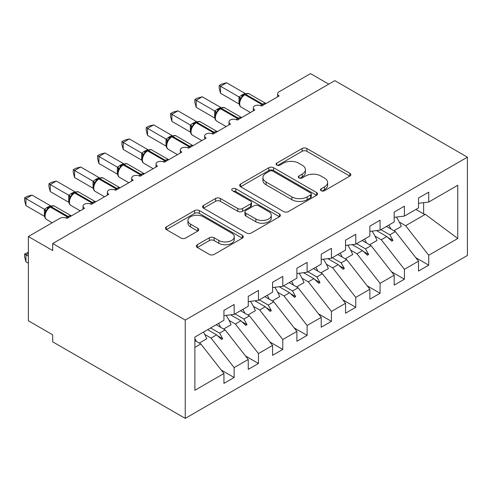 <?xml version="1.0" encoding="UTF-8"?>
<svg xmlns="http://www.w3.org/2000/svg" width="492" height="492" viewBox="0 0 492 492"><rect width="100%" height="100%" fill="white"/><g stroke="black" fill="none" stroke-linecap="round" stroke-linejoin="round"><path stroke-width="0.74" d="M321.165 190.712A2.362 1.365 0 0 0 324.505 190.712L349.873 176.068A3.376 1.95 0 0 0 350.864 174.685A3.376 1.95 0 0 0 349.873 173.307L306.897 148.498A3.376 1.95 0 0 0 302.125 148.498L276.756 163.141A2.362 1.365 0 0 0 276.067 164.107A2.362 1.365 0 0 0 276.756 165.072A2.362 1.365 0 0 0 280.102 165.072L283.386 163.178A10.806 6.236 0 0 1 298.662 163.178L302.242 165.244A10.806 6.236 0 0 1 305.409 169.654A10.806 6.236 0 0 1 302.242 174.07L298.964 175.964A2.362 1.365 0 0 0 298.269 176.929A2.362 1.365 0 0 0 298.964 177.895A2.362 1.365 0 0 0 302.303 177.895L305.587 175.995A10.806 6.236 0 0 1 320.864 175.995L324.449 178.067A10.806 6.236 0 0 1 327.611 182.477A10.806 6.236 0 0 1 324.449 186.886L321.165 188.78A2.362 1.365 0 0 0 320.47 189.746A2.362 1.365 0 0 0 321.165 190.712L321.165 188.78M197.317 244.708A3.376 1.95 0 0 0 196.326 246.086A3.376 1.95 0 0 0 197.317 247.47L209.371 254.425A3.376 1.95 0 0 0 214.149 254.425L242.316 238.165A3.376 1.95 0 0 0 243.306 236.787A3.376 1.95 0 0 0 242.316 235.404L199.346 210.594A3.376 1.95 0 0 0 194.568 210.594L166.394 226.861A3.376 1.95 0 0 0 165.41 228.239A3.376 1.95 0 0 0 166.394 229.616L180.964 238.023A3.376 1.95 0 0 0 185.736 238.023L197.79 231.062A3.376 1.95 0 0 0 198.78 229.684A3.376 1.95 0 0 0 197.79 228.306L190.57 224.137A9.034 5.215 0 0 1 187.926 220.453A9.034 5.215 0 0 1 193.504 215.631A9.034 5.215 0 0 1 203.344 216.763L231.634 233.097A9.034 5.215 0 0 1 234.278 236.787A9.034 5.215 0 0 1 228.706 241.603A9.034 5.215 0 0 1 218.86 240.471L214.149 237.747A3.376 1.95 0 0 0 209.371 237.747L197.317 244.708L197.317 247.47M467.4 157.176L185.25 320.077L185.25 418.378L467.4 255.477L467.4 157.176L334.837 80.645L52.693 243.54L52.693 250.563L28.37 236.523L59.747 218.405A5.16 2.977 180 0 1 67.041 218.405L84.556 208.294A5.16 2.977 0 0 1 83.043 206.191A5.16 2.977 0 0 1 84.323 204.229A5.16 2.977 180 0 1 91.364 204.364L108.88 194.254A5.16 2.977 0 0 1 107.367 192.144A5.16 2.977 0 0 1 108.646 190.183A5.16 2.977 180 0 1 115.688 190.318L133.203 180.207A5.16 2.977 0 0 1 131.69 178.104A5.16 2.977 0 0 1 132.963 176.142A5.16 2.977 180 0 1 140.011 176.277L157.526 166.167A5.16 2.977 0 0 1 156.013 164.057A5.16 2.977 0 0 1 157.286 162.096A5.16 2.977 180 0 1 164.334 162.237L181.849 152.12A5.16 2.977 0 0 1 180.336 150.017A5.16 2.977 0 0 1 181.609 148.055A5.16 2.977 180 0 1 188.657 148.19L206.173 138.08A5.16 2.977 0 0 1 204.66 135.976A5.16 2.977 0 0 1 205.933 134.015A5.16 2.977 180 0 1 212.981 134.15L230.496 124.039A5.16 2.977 0 0 1 228.983 121.93A5.16 2.977 0 0 1 230.256 119.968A5.16 2.977 180 0 1 237.304 120.103L254.819 109.993A5.16 2.977 0 0 1 253.306 107.889A5.16 2.977 0 0 1 254.579 105.928A5.16 2.977 180 0 1 261.627 106.063L279.142 95.952A5.16 2.977 0 0 1 277.629 93.843A5.16 2.977 0 0 1 279.142 91.74L310.513 73.622L328.761 84.157M185.25 320.077L52.693 243.54M283.62 211.56A3.376 1.95 0 0 0 288.398 211.56L316.571 195.293A3.376 1.95 0 0 0 317.555 193.916A3.376 1.95 0 0 0 316.571 192.538L273.595 167.729A3.376 1.95 0 0 0 268.823 167.729L240.65 183.99A3.376 1.95 0 0 0 239.659 185.367A3.376 1.95 0 0 0 240.65 186.751L283.62 211.56M233.356 191.222A2.362 1.365 0 0 1 235.754 191.554L235.754 188.75L279.444 213.971A3.376 1.95 0 0 1 280.434 215.348A3.376 1.95 0 0 1 279.444 216.726L251.271 232.993A3.376 1.95 0 0 1 246.498 232.993L203.522 208.184L203.522 205.428A3.376 1.95 0 0 0 202.532 206.806A3.376 1.95 0 0 0 203.522 208.184M203.522 205.428L215.582 198.467A3.376 1.95 0 0 1 220.355 198.467L237.784 208.528A3.376 1.95 0 0 0 242.556 208.528L250.557 203.909A3.376 1.95 0 0 0 251.547 202.532A3.376 1.95 0 0 0 250.557 201.154L232.408 190.675A2.362 1.365 0 0 1 231.72 189.709A2.362 1.365 0 0 1 233.177 188.454A2.362 1.365 0 0 1 235.754 188.75M194.881 347.377L200.822 343.951L223.928 373.508L194.881 390.279L194.881 337.051L223.928 320.286L223.928 310.384L234.143 304.487L234.143 314.388L223.928 315.661M221.228 370.052L234.143 377.512L234.143 367.61L248.251 359.467L225.145 329.904L216.203 324.745M204.764 334.431L211.037 338.053L234.143 367.61M234.143 314.388L248.251 306.245L248.251 296.344L258.466 290.446L258.466 300.348L248.251 301.621M245.551 356.011L258.466 363.471L258.466 353.57L272.574 345.421L249.462 315.864L240.526 310.704M229.088 320.39L235.361 324.007L258.466 353.57M258.466 300.348L272.574 292.199L272.574 282.297L282.789 276.399L282.789 286.301L272.574 287.574M269.874 341.971L282.789 349.425L282.789 339.523L296.897 331.38L273.786 301.817L264.85 296.658M253.411 306.344L259.684 309.966L282.789 339.523M282.789 286.301L296.897 278.158L296.897 268.257L307.113 262.359L307.113 272.26L296.897 273.534M294.198 327.924L307.113 335.384L307.113 325.483L321.221 317.34L298.109 287.777L289.173 282.617M277.734 292.303L284.007 295.92L307.113 325.483M307.113 272.26L321.221 264.112L321.221 254.216L331.436 248.319L331.436 258.214L321.221 259.487M318.521 313.884L331.436 321.337L331.436 311.442L345.544 303.293L322.432 273.737L313.496 268.577M302.057 278.257L308.324 281.879L331.436 311.442M331.436 258.214L345.544 250.071L345.544 240.17L355.759 234.272L355.759 244.173L345.544 245.447M342.838 299.837L355.759 307.297L355.759 297.396L369.867 289.253L346.755 259.69L337.819 254.53M326.381 264.216L332.647 267.839L355.759 297.396M355.759 244.173L369.867 236.031L369.867 226.129L380.082 220.232L380.082 230.133L369.867 231.406M367.161 285.797L380.082 293.257L380.082 283.355L394.19 275.206L371.079 245.649L362.143 240.49M350.704 250.176L356.971 253.792L380.082 283.355M380.082 230.133L394.19 221.984L394.19 212.089L404.406 206.191L404.406 216.086L394.19 217.359M391.484 271.756L404.406 279.21L404.406 269.308L418.514 261.166L418.514 271.067L428.729 265.17L428.729 255.268L457.769 238.503L425.328 214.334L423.618 213.909L423.618 202.679M375.027 236.129L381.294 239.752L404.406 269.308M404.406 216.086L418.514 207.944L418.514 198.042L428.729 192.144L428.729 202.046L418.514 203.319M415.808 257.71L428.729 265.17M399.35 222.089L405.617 225.711L428.729 255.268M28.37 236.523L28.37 320.778L52.693 334.818L52.693 341.842L185.25 418.378M200.822 343.951L194.881 340.519M234.143 377.512L223.928 383.409L223.928 373.508M258.466 363.471L248.251 369.369L248.251 359.467M282.789 349.425L272.574 355.322L272.574 345.421M307.113 335.384L296.897 341.282L296.897 331.38M331.436 321.337L321.221 327.235L321.221 317.34M355.759 307.297L345.544 313.195L345.544 303.293M380.082 293.257L369.867 299.154L369.867 289.253M404.406 279.21L394.19 285.108L394.19 275.206M428.729 202.046L457.769 185.281L457.769 238.503M210.644 327.955L219.58 333.115L225.145 329.904M211.037 338.053L216.597 334.843L221.48 339.449L222.698 338.748L219.58 333.115M207.655 329.677L216.597 334.843M234.967 313.914L243.903 319.074L249.462 315.864M235.361 324.007L240.92 320.796L245.803 325.403L247.021 324.702L243.903 319.074M230.582 314.831L240.92 320.796M259.29 299.868L268.226 305.028L273.786 301.817M259.684 309.966L265.243 306.756L270.126 311.362L271.344 310.661L268.226 305.028M254.905 300.79L265.243 306.756M283.613 285.827L292.549 290.987L298.109 287.777M284.007 295.92L289.567 292.709L294.45 297.322L295.667 296.615L292.549 290.987M279.228 286.744L289.567 292.709M307.937 271.781L316.873 276.947L322.432 273.737M308.324 281.879L313.89 278.669L318.773 283.275L319.991 282.574L316.873 276.947M303.552 272.703L313.89 278.669M332.26 257.74L341.196 262.9L346.755 259.69M332.647 267.839L338.213 264.628L343.096 269.235L344.314 268.534L341.196 262.9M327.875 258.663L338.213 264.628M356.583 243.7L365.519 248.86L371.079 245.649M356.971 253.792L362.536 250.582L367.419 255.194L368.637 254.487L365.519 248.86M352.198 244.616L362.536 250.582M380.906 229.653L389.842 234.819L395.402 231.609L386.466 226.443M381.294 239.752L386.86 236.541L391.743 241.148L392.96 240.447L389.842 234.819M376.521 230.576L386.86 236.541M395.402 231.609L418.514 261.166M405.617 225.711L425.328 214.334M415.894 209.451L423.618 213.909M387.899 237.525L392.96 240.447M363.582 251.572L368.637 254.487M339.259 265.612L344.314 268.534M314.935 279.653L319.991 282.574M290.612 293.699L295.667 296.615M266.289 307.74L271.344 310.661M241.966 321.78L247.021 324.702M217.642 335.827L222.698 338.748M322.112 191.044L324.449 189.697A10.806 6.236 0 0 0 327.611 185.281L327.611 182.477M305.409 169.654L305.409 172.464A10.806 6.236 0 0 1 302.242 176.874L299.905 178.227M349.83 176.093L306.897 151.308A3.376 1.95 0 0 0 302.125 151.308L277.703 165.404M316.522 195.318L273.595 170.533A3.376 1.95 0 0 0 268.823 170.533L240.693 186.775M310.6 194.881A2.362 1.365 0 0 0 311.295 193.916A2.362 1.365 0 0 0 310.6 192.95L272.875 171.173A2.362 1.365 0 0 0 269.536 171.173L266.074 173.172A10.806 6.236 0 0 0 262.913 177.581A10.806 6.236 0 0 0 266.074 181.991L291.861 196.88A10.806 6.236 0 0 0 307.137 196.88L310.6 194.881L310.6 197.692A2.362 1.365 0 0 0 311.295 196.726L311.295 193.916M262.913 177.581L262.913 180.392A10.806 6.236 0 0 0 266.074 184.801L266.074 181.991M310.6 197.692L307.137 199.69A10.806 6.236 0 0 1 291.861 199.69L266.074 184.801M203.565 208.208L215.582 201.271L215.582 198.467M251.547 202.532L251.547 205.342A3.376 1.95 0 0 1 250.557 206.72L242.556 211.339A3.376 1.95 0 0 1 237.784 211.339L220.355 201.271A3.376 1.95 0 0 0 215.582 201.271M235.754 191.554L279.401 216.757M255.871 218.971A9.034 5.215 0 0 0 265.711 220.096A9.034 5.215 0 0 0 271.289 215.281A9.034 5.215 0 0 0 268.638 211.597L258.675 205.84A3.376 1.95 0 0 0 253.897 205.84L245.902 210.459A3.376 1.95 0 0 0 244.911 211.837A3.376 1.95 0 0 0 245.902 213.214L255.871 218.971L255.871 221.775A9.034 5.215 0 0 0 265.711 222.907A9.034 5.215 0 0 0 271.289 218.091L271.289 215.281M244.911 211.837L244.911 214.641A3.376 1.95 0 0 0 245.902 216.025L245.902 213.214M255.871 221.775L245.902 216.025M234.278 236.787L234.278 239.592A9.034 5.215 0 0 1 228.706 244.413A9.034 5.215 0 0 1 218.86 243.282L214.149 240.557A3.376 1.95 0 0 0 209.371 240.557L197.36 247.494M187.926 220.453L187.926 223.257A9.034 5.215 0 0 0 190.57 226.947L190.57 224.137M197.747 231.092L190.57 226.947M242.273 238.19L199.346 213.405A3.376 1.95 0 0 0 194.568 213.405L166.444 229.641M220.521 93.283L219.186 88.296L219.186 85.491L220.521 86.26L226.603 82.754L245.17 93.474L242.138 94.808L239.087 96.985L220.521 86.26L220.521 93.283L238.977 103.941L238.977 96.918M244.776 94.218C246.849 93.271 248.368 93.179 249.333 93.935A7.398 4.268 120 0 0 245.637 94.304A1.722 0.99 -120 0 0 244.776 94.218L241.873 96.457L241.111 98.289L239.905 99.63C238.681 103.425 239.112 105.94 241.209 107.164L250.459 112.508M241.111 98.289L239.087 96.985M219.186 85.491L221.615 84.089L226.603 82.754M388.821 225.084A27.521 15.885 60 0 1 390.876 228.989M396.386 217.089A27.521 15.885 60 0 1 401.312 226.449L393.889 230.736M386.755 226.277A23.388 13.505 60 0 1 387.05 226.781M364.498 239.124A27.521 15.885 60 0 1 366.552 243.036M372.063 231.129A27.521 15.885 60 0 1 376.989 240.496L369.566 244.776M362.432 240.317A23.388 13.505 60 0 1 362.727 240.828M340.175 253.171A27.521 15.885 60 0 1 342.229 257.076M347.739 245.176A27.521 15.885 60 0 1 352.666 254.536L345.243 258.817M338.109 254.364A23.388 13.505 60 0 1 338.404 254.868M315.852 267.211A27.521 15.885 60 0 1 317.906 271.117M323.416 259.216A27.521 15.885 60 0 1 328.342 268.577L320.919 272.863M313.791 268.404A23.388 13.505 60 0 1 314.08 268.915M291.528 281.258A27.521 15.885 60 0 1 293.583 285.163M299.093 273.257A27.521 15.885 60 0 1 304.019 282.623L296.596 286.904M289.468 282.445A23.388 13.505 60 0 1 289.757 282.955M196.197 107.33L194.863 102.342L194.863 99.532L196.197 100.306L202.28 96.795L220.847 107.514L217.083 109.273L214.764 111.026L196.197 100.306L196.197 107.33L214.653 117.982L214.653 110.964M220.453 108.258C222.525 107.311 224.044 107.219 225.01 107.982A7.398 4.268 120 0 0 221.314 108.345A1.722 0.99 -120 0 0 220.453 108.258L217.55 110.503L216.787 112.336L215.582 113.67C214.358 117.471 214.789 119.98 216.886 121.21L226.135 126.555M216.787 112.336L214.764 111.026M194.863 99.532L197.292 98.129L202.28 96.795M171.874 121.37L170.54 116.383L170.54 113.578L171.874 114.347L177.956 110.835L196.523 121.555L192.759 123.314L190.441 125.073L171.874 114.347L171.874 121.37L190.336 132.028L190.336 125.005M196.13 122.305C198.202 121.358 199.721 121.266 200.687 122.022A7.398 4.268 120 0 0 196.991 122.385A1.722 0.99 -120 0 0 196.13 122.305L193.227 124.544L192.464 126.376L191.259 127.717C190.035 131.512 190.465 134.027 192.563 135.251L201.812 140.595M192.464 126.376L190.441 125.073M170.54 113.578L172.969 112.176L177.956 110.835M147.551 135.411L146.216 130.423L146.216 127.619L147.551 128.394L153.633 124.882L172.2 135.601L169.168 136.936L166.118 139.113L147.551 128.394L147.551 135.411L166.013 146.069L166.013 139.045M171.806 136.345C173.879 135.398 175.398 135.306 176.364 136.063A7.398 4.268 120 0 0 172.667 136.432A1.722 0.99 -120 0 0 171.806 136.345L168.904 138.584L168.141 140.417L166.936 141.757C165.712 145.558 166.142 148.067 168.239 149.297L177.489 154.636M168.141 140.417L166.118 139.113M146.216 127.619L148.645 126.216L153.633 124.882M123.228 149.457L121.893 144.47L121.893 141.665L123.228 142.434L129.31 138.922L147.877 149.642L144.113 151.401L141.794 153.153L123.228 142.434L123.228 149.457L141.69 160.115L141.69 153.092M147.483 150.386C149.556 149.445 151.075 149.347 152.04 150.109A7.398 4.268 120 0 0 148.344 150.472A1.722 0.99 -120 0 0 147.483 150.386L144.58 152.631L143.818 154.463L142.612 155.804A3.782 2.743 18 0 0 141.671 153.141M143.818 154.463L141.794 153.153M121.893 141.665L124.322 140.257L129.31 138.922M267.205 295.298A27.521 15.885 60 0 1 269.259 299.204M274.77 287.303A27.521 15.885 60 0 1 279.696 296.664L272.279 300.944M265.145 296.492A23.388 13.505 60 0 1 265.434 296.996M98.904 163.498L97.57 158.51L97.57 155.706L98.904 156.474L104.987 152.969L123.553 163.682L120.522 165.023L117.471 167.2L98.904 156.474L98.904 163.498L117.367 174.156L117.367 167.132M123.16 164.433C125.232 163.485 126.751 163.393 127.717 164.15A7.398 4.268 120 0 0 124.021 164.519A1.722 0.99 -120 0 0 123.16 164.433L120.257 166.671L119.495 168.504L118.289 169.845C117.065 173.639 117.496 176.154 119.593 177.378L128.849 182.723M119.495 168.504L117.471 167.2M97.57 155.706L99.999 154.304L104.987 152.969M242.882 309.339A27.521 15.885 60 0 1 244.936 313.244M250.446 301.344A27.521 15.885 60 0 1 255.373 310.704L247.956 314.991M240.822 310.532A23.388 13.505 60 0 1 241.111 311.042M74.581 177.538L73.246 172.551L73.246 169.746L74.581 170.521L80.663 167.009L99.236 177.729L96.198 179.063L93.148 181.24L74.581 170.521L74.581 177.538L93.043 188.196L93.043 181.179M98.837 178.473C100.909 177.526 102.428 177.434 103.394 178.19A7.398 4.268 120 0 0 99.698 178.559A1.722 0.99 -120 0 0 98.837 178.473L95.934 180.718L95.171 182.544L93.966 183.885C92.742 187.686 93.172 190.195 95.27 191.425L104.525 196.769M95.171 182.544L93.148 181.24M73.246 169.746L75.676 168.344L80.663 167.009M218.559 323.385A27.521 15.885 60 0 1 220.613 327.291M226.123 315.384A27.521 15.885 60 0 1 231.049 324.751L223.632 329.031M216.498 324.579A23.388 13.505 60 0 1 216.787 325.083M50.258 191.585L48.923 186.597L48.923 183.793L50.258 184.562L56.34 181.05L74.913 191.769L71.143 193.528L68.825 195.281L50.258 184.562L50.258 191.585L68.72 202.243L68.72 195.219M74.513 192.52C76.586 191.572 78.105 191.48 79.071 192.237A7.398 4.268 120 0 0 75.374 192.6A1.722 0.99 -120 0 0 74.513 192.52L71.611 194.758L70.848 196.591L69.643 197.932C68.419 201.726 68.849 204.242 70.946 205.465L80.202 210.81M70.848 196.591L68.825 195.281M48.923 183.793L51.352 182.391L56.34 181.05M28.37 253.374L25.935 254.776L28.37 256.184M25.935 261.799L24.6 256.812L24.6 254.007L25.935 254.776L25.935 261.799L28.37 263.202M24.6 254.007L28.37 252.242M194.881 338.564A27.521 15.885 60 0 1 196.29 341.331M203.479 332.088A27.521 15.885 60 0 1 206.726 338.791L199.309 343.078M25.935 205.625L24.6 200.638L24.6 197.833L25.935 198.608L32.017 195.096L50.59 205.816L47.552 207.15L44.501 209.328L25.935 198.608L25.935 205.625L44.397 216.283L44.397 209.26M50.19 206.56C52.263 205.613 53.782 205.521 54.747 206.277A7.398 4.268 120 0 0 51.051 206.646A1.722 0.99 -120 0 0 50.19 206.56L47.287 208.799L46.525 210.631L45.319 211.972C44.096 215.773 44.532 218.282 46.623 219.512L52.226 222.747M46.525 210.631L44.501 209.328M24.6 197.833L27.029 196.431L32.017 195.096M324.449 189.697L324.449 186.886M298.964 177.895L298.964 175.964M302.242 176.874L302.242 174.07M276.756 165.072L276.756 163.141M302.125 151.308L302.125 148.498M306.897 151.308L306.897 148.498M349.873 176.068L349.873 173.307M240.65 186.751L240.65 183.99M268.823 170.533L268.823 167.729M273.595 170.533L273.595 167.729M316.571 195.293L316.571 192.538M291.861 199.69L291.861 196.88M307.137 199.69L307.137 196.88M220.355 201.271L220.355 198.467M237.784 211.339L237.784 208.528M242.556 211.339L242.556 208.528M250.557 206.72L250.557 203.909M279.444 216.726L279.444 213.971M209.371 240.557L209.371 237.747M214.149 240.557L214.149 237.747M218.86 243.282L218.86 240.471M197.79 231.062L197.79 228.306M166.394 229.616L166.394 226.861M194.568 213.405L194.568 210.594M199.346 213.405L199.346 210.594M242.316 238.165L242.316 235.404M263.491 104.987A1.722 0.99 -120 0 0 262.66 104.132A7.398 4.268 -60 0 1 265.938 103.572M260.532 105.583A7.398 4.268 -60 0 1 261.928 104.556L262.66 104.132L245.637 94.304L244.905 94.722A7.398 4.268 120 0 0 239.678 103.781A7.398 4.268 120 0 0 241.209 107.164M244.044 94.636A1.722 0.99 60 0 1 244.905 94.722L261.928 104.556A1.722 0.99 60 0 1 262.759 105.411M243.245 95.171A3.782 2.183 60 0 1 242.138 94.808M242.734 95.589A3.782 2.183 60 0 1 241.406 95.233M239.893 99.655A3.782 2.743 18 0 0 238.964 96.967M239.167 119.033A1.722 0.99 -120 0 0 238.337 118.172A7.398 4.268 -60 0 1 241.615 117.619M236.209 119.624A7.398 4.268 -60 0 1 237.605 118.597L238.337 118.172L221.314 108.345L220.582 108.769A7.398 4.268 120 0 0 215.355 117.822A7.398 4.268 120 0 0 216.886 121.21M219.721 108.683A1.722 0.99 60 0 1 220.582 108.769L237.605 118.597A1.722 0.99 60 0 1 238.435 119.451M218.922 109.212A3.782 2.183 60 0 1 217.815 108.855M218.411 109.63A3.782 2.183 60 0 1 217.083 109.273M215.57 113.695A3.782 2.743 18 0 0 214.641 111.007M214.844 133.074A1.722 0.99 -120 0 0 214.014 132.219A7.398 4.268 -60 0 1 217.292 131.659M211.886 133.664A7.398 4.268 -60 0 1 213.282 132.637L214.014 132.219L196.991 122.385L196.259 122.809A7.398 4.268 120 0 0 191.031 131.868A7.398 4.268 120 0 0 192.563 135.251M195.398 122.723A1.722 0.99 60 0 1 196.259 122.809L213.282 132.637A1.722 0.99 60 0 1 214.112 133.492M194.598 123.258A3.782 2.183 60 0 1 193.491 122.895M194.088 123.676A3.782 2.183 60 0 1 192.759 123.314M191.247 127.742A3.782 2.743 18 0 0 190.318 125.054M190.521 147.114A1.722 0.99 -120 0 0 189.691 146.259A7.398 4.268 -60 0 1 192.969 145.7M187.563 147.711A7.398 4.268 -60 0 1 188.959 146.684L189.691 146.259L172.667 136.432L171.936 136.85A7.398 4.268 120 0 0 166.708 145.909A7.398 4.268 120 0 0 168.239 149.297M171.075 136.764A1.722 0.99 60 0 1 171.936 136.85L188.959 146.684A1.722 0.99 60 0 1 189.789 147.538M170.275 137.299A3.782 2.183 60 0 1 169.168 136.936M169.765 137.717A3.782 2.183 60 0 1 168.436 137.36M166.923 141.782A3.782 2.743 18 0 0 165.995 139.095M166.198 161.161A1.722 0.99 -120 0 0 165.367 160.306A7.398 4.268 -60 0 1 168.645 159.746M163.239 161.751A7.398 4.268 -60 0 1 164.642 160.724L165.367 160.306L148.344 150.472L147.612 150.896A7.398 4.268 120 0 0 142.385 159.955A7.398 4.268 120 0 0 143.916 163.338L153.166 168.682M146.751 150.81A1.722 0.99 60 0 1 147.612 150.896L164.642 160.724A1.722 0.99 60 0 1 165.466 161.579M145.952 151.345A3.782 2.183 60 0 1 144.845 150.982M145.441 151.764A3.782 2.183 60 0 1 144.113 151.401M141.874 175.201A1.722 0.99 -120 0 0 141.044 174.346A7.398 4.268 -60 0 1 144.322 173.787M138.916 175.798A7.398 4.268 -60 0 1 140.318 174.765L141.044 174.346L124.021 164.519L123.289 164.937A7.398 4.268 120 0 0 118.062 173.996A7.398 4.268 120 0 0 119.593 177.378M122.428 164.851A1.722 0.99 60 0 1 123.289 164.937L140.318 174.765A1.722 0.99 60 0 1 141.142 175.626M121.629 165.386A3.782 2.183 60 0 1 120.522 165.023M121.118 165.804A3.782 2.183 60 0 1 119.79 165.447M118.283 169.869A3.782 2.743 18 0 0 117.348 167.182M117.551 189.242A1.722 0.99 -120 0 0 116.721 188.387A7.398 4.268 -60 0 1 119.999 187.827M114.593 189.838A7.398 4.268 -60 0 1 115.995 188.811L116.721 188.387L99.698 178.559L98.966 178.977A7.398 4.268 120 0 0 93.738 188.036A7.398 4.268 120 0 0 95.27 191.425M98.105 178.897A1.722 0.99 60 0 1 98.966 178.977L115.995 188.811A1.722 0.99 60 0 1 116.819 189.666M97.305 179.426A3.782 2.183 60 0 1 96.198 179.063M96.795 179.844A3.782 2.183 60 0 1 95.466 179.488M93.96 183.91A3.782 2.743 18 0 0 93.025 181.222M93.228 203.288A1.722 0.99 -120 0 0 92.398 202.433A7.398 4.268 -60 0 1 95.676 201.874M90.27 203.879A7.398 4.268 -60 0 1 91.672 202.852L92.398 202.433L75.374 192.6L74.643 193.024A7.398 4.268 120 0 0 69.415 202.083A7.398 4.268 120 0 0 70.946 205.465M73.782 192.938A1.722 0.99 60 0 1 74.643 193.024L91.672 202.852A1.722 0.99 60 0 1 92.496 203.706M72.982 193.473A3.782 2.183 60 0 1 71.875 193.11M72.472 193.891A3.782 2.183 60 0 1 71.143 193.528M69.636 197.956A3.782 2.743 18 0 0 68.702 195.269M68.905 217.329A1.722 0.99 -120 0 0 68.074 216.474A7.398 4.268 -60 0 1 71.352 215.914M65.946 217.925A7.398 4.268 -60 0 1 67.349 216.898L68.074 216.474L51.051 206.646L50.319 207.064A7.398 4.268 120 0 0 45.092 216.123A7.398 4.268 120 0 0 46.623 219.512M49.458 206.978A1.722 0.99 60 0 1 50.319 207.064L67.349 216.898A1.722 0.99 60 0 1 68.173 217.753M48.659 207.513A3.782 2.183 60 0 1 47.552 207.15M48.148 207.931A3.782 2.183 60 0 1 46.82 207.575M45.313 211.997A3.782 2.743 18 0 0 44.378 209.309M277.629 96.826L277.629 93.843M253.306 110.866L253.306 107.889M228.983 124.913L228.983 121.93M204.66 138.953L204.66 135.976M180.336 152.994L180.336 150.017M156.013 167.04L156.013 164.057M131.69 181.081L131.69 178.104M107.367 195.127L107.367 192.144M83.043 209.168L83.043 206.191M249.333 93.935L265.981 103.548M225.01 107.982L241.658 117.594M200.687 122.022L217.335 131.635M176.364 136.063L193.012 145.675M152.04 150.109L168.688 159.722M142.612 155.804C141.388 159.599 141.819 162.108 143.916 163.338M127.717 164.15L144.365 173.762M103.394 178.19L120.042 187.803M79.071 192.237L95.719 201.849M54.747 206.277L71.395 215.89"/></g></svg>
